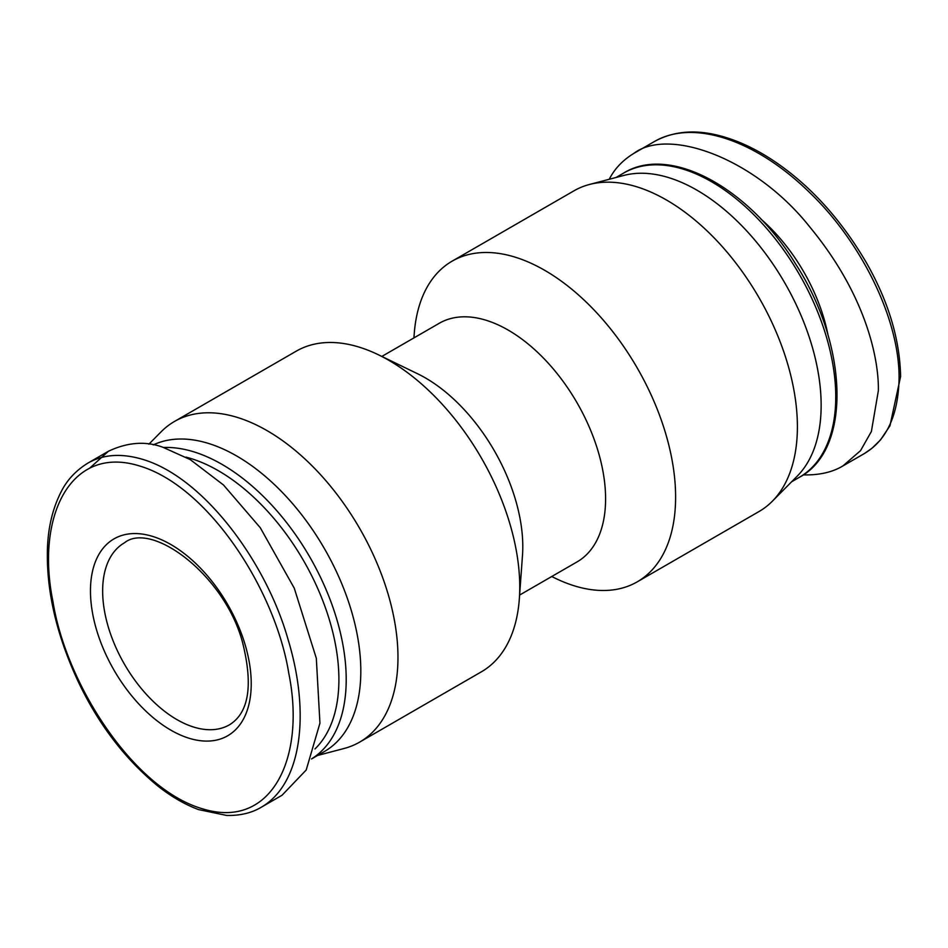<?xml version="1.0" encoding="UTF-8"?>
<svg xmlns="http://www.w3.org/2000/svg" width="948" height="948" viewBox="0 0 948 948"><rect width="100%" height="100%" fill="white"/><g stroke="black" fill="none" stroke-linecap="round" stroke-linejoin="round"><path stroke-width="1.42" d="M413.932 337.891L414.217 334.04A185.133 106.887 60 0 1 452.137 261.15L573.919 190.844A185.133 106.887 60 0 1 589.443 184.481A185.133 106.887 60 0 1 666.491 200.016A185.133 106.887 60 0 1 783.155 349.966A185.133 106.887 60 0 1 772.324 501.243A185.133 106.887 60 0 1 759.052 511.517L637.281 581.823A185.133 106.887 60 0 1 555.196 578.221L551.712 576.538M589.443 184.481L623.831 175.439A175.664 101.424 60 0 1 696.934 190.169A175.664 101.424 60 0 1 807.637 332.452A175.664 101.424 60 0 1 797.363 475.991L772.324 501.243M452.137 261.15A185.133 106.887 60 0 1 544.709 270.322A185.133 106.887 60 0 1 665.65 433.473A185.133 106.887 60 0 1 637.281 581.823M381.831 356.436L439.291 323.256A137.78 79.549 60 0 1 508.175 330.082A137.78 79.549 60 0 1 598.176 451.497A137.78 79.549 60 0 1 577.059 561.903L519.599 595.071M148.883 444.162L161.207 431.719A185.133 106.887 60 0 1 174.479 421.457L296.262 351.151A185.133 106.887 60 0 1 378.347 354.753L417.558 373.749A137.78 79.549 60 0 1 425.368 377.897A137.78 79.549 60 0 1 522.478 555.469L519.326 598.935A185.133 106.887 60 0 1 481.394 671.812L359.624 742.13A185.133 106.887 60 0 1 344.088 748.482L317.568 755.473M378.347 354.753A185.133 106.887 60 0 1 388.834 360.311A185.133 106.887 60 0 1 519.326 598.935M174.479 421.457A185.133 106.887 60 0 1 267.052 430.629A185.133 106.887 60 0 1 388.005 593.768A185.133 106.887 60 0 1 359.624 742.13M153.292 444.885A175.664 101.424 60 0 1 236.609 455.941A175.664 101.424 60 0 1 351.364 610.737A175.664 101.424 60 0 1 324.441 751.503L311.513 758.969M139.415 465.93C70.306 444.363 35.597 516.648 52.922 601.411C66.206 684.906 133.858 788.902 202.422 808.786C271.507 830.235 306.003 757.879 288.796 673.388C275.441 589.81 208.204 486.146 139.415 465.93M261.304 807.21L261.304 807.222C251.623 813.005 240.069 815.742 226.655 815.446L198.594 809.604C184.99 804.556 171.481 796.758 158.067 786.2C124.484 758.661 97.514 723.051 77.179 679.396C56.442 634.165 46.511 591.149 47.4 550.373C47.874 528.439 52.436 508.946 61.087 491.882C66.893 480.209 75.757 470.658 87.678 463.228L87.69 463.228C102.953 454.388 121.131 453.061 142.224 459.235C203.358 476.986 266.009 561.678 287.955 639.13C310.375 712.386 302.175 783.712 261.304 807.21L282.018 795.265L306.204 770.013L319.938 723.158L316.312 658.268L294.259 588.175L260.297 527.763L223.491 484.985L190.204 459.579L162.926 447.278C145.791 440.879 127.613 442.206 108.392 451.272L89.645 468.194M609.256 179.267C614.553 168.827 622.729 160.212 633.785 153.434C668.636 126.854 755.639 158.269 810.137 227.402C865.56 294.567 878.855 357.953 878.381 390.552L871.39 431.494L860.535 450.656L842.879 465.954C832.344 472.282 819.131 475.256 803.217 474.889M104.647 611.851A105.05 60.648 60 0 1 124.413 542.837C151.218 520.926 224.238 574.287 242.451 642.009C253.294 685.155 248.969 712.754 229.463 724.805A105.05 60.648 60 0 1 156.657 704.637A105.05 60.648 60 0 1 104.647 611.851M92.631 613.569A113.665 65.625 60 0 1 193.913 561.737A113.665 65.625 60 0 1 225.991 736.691A113.665 65.625 60 0 1 92.631 613.569M185.867 457.102A170.498 98.438 60 0 1 317.746 588.53A170.498 98.438 60 0 1 314.997 748.932M163.625 447.492A175.664 101.424 60 0 1 321.099 578.553A175.664 101.424 60 0 1 311.536 758.91M828.09 335.426A130.883 75.567 -120 0 0 760.936 219.107M842.879 465.954L863.628 453.985C886.427 440.773 898.242 415.651 899.083 378.596C899.605 317.165 859.232 239.939 809.9 192.811C757.31 141.051 694.209 118.441 654.511 141.465L633.785 153.434M623.713 173.034C669.869 144.452 748.802 187.574 795.336 263.52C848.365 345.036 851.897 449.589 799.377 477.294A175.664 101.424 -120 0 0 799.377 274.458A175.664 101.424 -120 0 0 623.713 173.034L615.975 177.501M87.69 463.228L108.392 451.272M654.511 141.477C673.127 131.298 694.576 129.307 718.857 135.505C737.651 140.28 756.646 149.215 775.831 162.298C811.014 186.389 841.172 219.806 866.306 262.549C888.418 301.381 899.842 339.36 900.6 376.486L889.935 425.842L880.526 439.908L872.124 448.12L864.825 453.263M799.377 477.294L791.639 481.762"/></g></svg>
